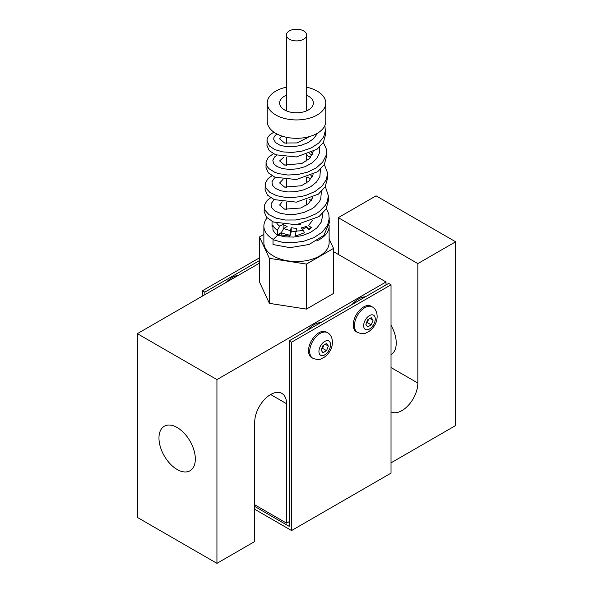 <?xml version="1.0" encoding="UTF-8"?>
<svg xmlns="http://www.w3.org/2000/svg" width="593" height="593" viewBox="0 0 593 593"><rect width="100%" height="100%" fill="white"/><g stroke="black" fill="none" stroke-linecap="round" stroke-linejoin="round"><path stroke-width="0.89" d="M273.329 239.424A32.63 18.843 180 0 1 263.87 226.155L263.87 242.7A32.63 18.843 0 0 0 273.425 256.02A32.63 18.843 0 0 0 308.99 260.105A32.63 18.843 0 0 0 329.13 242.7L329.13 226.155A32.63 18.843 180 0 1 316.751 240.928M263.87 226.155A32.63 18.843 180 0 1 267.132 217.95M329.108 225.473A32.63 18.843 180 0 1 329.13 226.155M283.728 224.673A16.315 9.421 180 0 0 287.123 226.519L283.706 228.49A4145.189 2393.237 120 0 0 281.297 232.641L277.316 234.932A24.476 14.128 180 0 1 272.928 229.958L272.928 225.362A24.476 14.128 0 0 0 277.316 230.343A4145.189 2393.237 -60 0 1 279.726 226.2L282.631 224.517M272.928 226.667L272.046 226.748A24.476 14.128 180 0 1 272.024 226.155L272.024 221.567A24.476 14.128 0 0 0 272.046 222.153L272.046 226.748M312.785 197.499L308.397 203.681L300.836 208.017L284.566 209.159L279.622 205.022L282.149 201.835M312.452 220.403L308.434 225.703L311.414 227.423L308.864 229.891L306.559 227.149L302.638 229.335M286.375 208.988L285.003 209.277M313.037 174.609L308.96 181.117L301.355 185.765L284.566 187.106L279.622 182.97L283.017 179.375M312.496 198.255L312.266 197.751M286.375 186.943L285.025 187.225M313.215 151.726L309.487 158.553L301.859 163.512L284.566 165.054L279.622 160.918L284.077 156.93M312.489 176.203L311.977 175.143M286.375 164.898L285.04 165.18M309.405 136.575L297.219 142.935L284.566 143.002L279.622 138.866L281.653 135.967M312.489 154.158L311.666 152.542M286.375 142.854L285.055 143.128M306.625 95.243A16.878 9.747 180 0 1 313.378 103.041A16.878 9.747 180 0 1 302.956 112.047A16.878 9.747 180 0 1 284.566 109.935A16.878 9.747 180 0 1 279.622 103.041A16.878 9.747 180 0 1 286.375 95.243M310.228 223.895A16.315 9.421 180 0 1 309.546 224.465L309.679 224.51M277.316 234.932L277.316 230.343M283.143 224.591L283.143 229.454M289.918 235.176A24.476 14.128 0 0 1 281.297 232.641L281.297 234.991L289.918 236.133L289.918 235.176A4145.189 529.46 -84.8 0 1 290.451 230.477L291.207 227.719L291.207 231.937M296.678 231.27L291.119 231.937L289.918 236.133M296.011 230.988A4145.189 529.46 95.2 0 0 295.477 235.68A24.476 14.128 0 0 0 296.5 235.695L304.342 232.812L303.49 230.299A21.096 12.179 180 0 1 296.011 230.988L296.767 228.231A16.315 9.421 180 0 1 291.207 227.719M295.477 235.68L295.477 235.829A25.232 14.269 167.9 0 0 296.5 235.695M290.451 230.477A21.096 12.179 180 0 1 283.706 228.49M279.726 226.2A21.096 12.179 180 0 1 276.835 223.227M303.49 230.299L301.288 227.816A16.315 9.421 180 0 0 306.307 226.341L308.864 229.891M306.307 227.319L306.307 226.341M311.414 227.423A21.096 12.179 180 0 1 308.501 228.824M301.051 224.028A10.125 5.848 180 0 1 297.271 224.636A10.125 5.848 180 0 0 301.051 224.028M281.297 233.101L277.798 235.117L285.063 236.866L293.579 237.067L302.386 235.569L310.502 232.404L317.018 227.808L321.198 222.167L322.592 215.985L322.37 213.739M311.34 200.39L308.946 199.159M274.099 199.559L271.008 203.851L271.564 207.535L274.804 210.849L280.363 213.31L287.642 214.525L295.848 214.251L304.09 212.398L311.481 209.047L314.609 206.875L319.293 201.776L320.731 198.944L321.399 191.576M310.962 178.871L307.33 177.062M275.441 177.403L274.174 178.382L271.965 181.754L272.439 185.29L275.53 188.463L280.897 190.813L287.931 191.962L295.87 191.658L303.853 189.812L310.999 186.513L316.536 181.992L319.872 176.618L320.428 169.413M310.554 157.345L306.625 155.381M276.864 155.247L274.618 156.945L272.81 160.236L273.655 163.609L277.05 166.559L282.602 168.627L289.68 169.45L297.493 168.812L305.158 166.655L311.822 163.105L316.751 158.42L319.397 153.001L319.449 147.249M276.901 133.959L274.544 136.227L273.825 137.821L273.766 139.459L275.567 142.572L279.74 145.092L285.796 146.597L293.038 146.775L300.644 145.485L307.745 142.75L313.541 138.74L317.722 133.047M267.243 103.041L267.243 121.417A29.257 16.893 0 0 0 296.5 138.31A29.257 16.893 0 0 0 325.757 121.417L325.757 103.041A29.257 16.893 180 0 1 296.5 119.934A29.257 16.893 180 0 1 267.243 103.041A29.257 16.893 180 0 1 286.375 87.193M306.625 87.193A29.257 16.893 180 0 1 317.188 91.1A29.257 16.893 180 0 1 325.757 103.041M277.798 235.117L273.025 239.713L273.025 244.531L290.007 247.659L309.064 244.486L323.815 235.406L329.345 222.812L328.833 214.043L326.335 208.558M270.682 197.78L267.169 200.412L264.293 205.282L264.13 211.612L266.591 217.386L273.588 222.056L296.352 224.747L319.034 216.571L325.972 209.196L328.396 200.76L328.396 195.935L325.342 186.521M271.994 175.75L268.066 178.552L265.256 183.163L265.071 189.567L267.458 195.127L274.255 199.619L296.352 202.154L318.367 194.133L325.097 186.943L327.455 178.715L327.455 173.882L327.38 172.437L324.341 164.491M273.358 153.713L268.392 157.271L266.072 161.83L266.012 167.522L268.332 172.874L274.915 177.188L296.344 179.56L317.7 171.703L324.223 164.691L326.513 156.671L326.513 151.838L326.135 148.554L323.341 142.461M273.87 132.12L269.785 134.907L268.036 137.027L267.109 139.266L266.961 145.478L269.207 150.622L275.589 154.758L296.344 156.975L317.033 149.273L323.355 142.439L325.572 134.633L324.905 125.464M273.025 239.713L282.135 242.218L292.831 242.782L303.898 241.203L314.112 237.534L322.31 232.063L327.581 225.281L329.345 217.994M264.13 206.787L264.982 210.248L269.074 214.748L276.101 218.165L285.307 220.018L295.692 219.988L306.129 217.957L315.498 214.021L319.457 211.427L325.401 205.267L327.232 201.835L328.396 195.935M312.437 176.329L310.888 175.647M265.071 184.742L265.857 187.981L269.785 192.347L276.62 195.668L285.596 197.454L290.585 197.669L300.881 196.624L305.914 195.364L315.039 191.472L322.118 186.017L326.387 179.479L327.455 173.882M312.177 154.84L309.301 153.617M266.012 162.69L267.161 166.5L268.955 168.671L274.789 172.304L278.658 173.623L287.768 175.024L297.819 174.542L307.693 172.103L316.284 167.871L322.629 162.171L326.039 155.529L326.513 151.838M266.961 140.645L269.37 145.96L274.781 149.577L282.646 151.882L292.06 152.468L301.941 151.148L311.177 147.946L318.708 143.091L323.63 137.116L325.572 129.793M329.13 238.964L333.525 248.423L306.418 264.07L269.392 258.348L259.475 236.97L263.87 234.435M333.525 248.423L333.525 293.446L306.418 309.094L269.392 303.364L269.392 258.348M306.418 309.094L306.418 264.07M259.475 263.151L137.361 333.659L137.361 517.415L216.934 563.35L216.934 379.594L137.361 333.659M216.934 379.594L386.013 281.971L333.525 251.669M269.392 303.364L259.475 281.986L259.475 236.97M177.144 427.509A25.714 14.847 60 0 1 193.948 450.169A25.714 14.847 60 0 1 190.005 470.768A25.714 14.847 60 0 1 164.291 455.928A25.714 14.847 60 0 1 164.291 426.234A25.714 14.847 60 0 1 177.144 427.509M386.013 281.971L386.013 284.914M289.176 521.64L286.552 523.152L286.552 403.714A22.504 12.994 120 0 0 281.89 393.411A22.504 12.994 120 0 0 264.552 399.437A22.504 12.994 120 0 0 254.723 422.09L254.723 541.528L216.934 563.35M286.552 523.152L254.723 504.776M391.024 411.913A22.504 12.994 120 0 0 408.243 405.449A22.504 12.994 120 0 0 417.843 383.041L417.843 263.596L455.639 241.781L455.639 425.537L391.024 462.836M455.639 241.781L376.066 195.838L338.277 217.661L338.277 254.412M391.024 325.283A25.714 14.847 60 0 1 391.024 354.71M417.843 263.596L338.277 217.661M352.101 304.498A21.096 12.179 -60 0 1 358.721 298.879A21.096 12.179 -60 0 1 365.347 296.848M307.382 330.316A21.096 12.179 -60 0 1 314.008 324.697A21.096 12.179 -60 0 1 320.628 322.666M254.723 509.283L291.563 530.55L291.563 342.198L289.176 340.819L289.176 526.339L254.723 506.452M289.176 340.819L388.637 283.402L391.024 284.773L391.024 473.125L291.563 530.55M204.837 294.699L204.837 292.127L202.45 290.748L202.45 296.077M291.563 342.198L391.024 284.773M312.763 358.231L311.57 357.542A14.743 8.51 -60 0 1 308.516 350.789A14.743 8.51 -60 0 1 314.95 335.957A14.743 8.51 -60 0 1 326.306 332.006L327.499 332.695A14.743 8.51 120 0 0 316.143 336.646A14.743 8.51 120 0 0 309.709 351.479A14.743 8.51 120 0 0 312.763 358.231C320.376 360.952 320.524 358.676 323.682 357.653C335.127 349.9 334.133 335.964 327.499 332.695M357.475 332.414L356.282 331.724A14.743 8.51 -60 0 1 353.235 324.971A14.743 8.51 -60 0 1 359.669 310.139A14.743 8.51 -60 0 1 371.025 306.188L372.219 306.877A14.743 8.51 120 0 0 360.863 310.828A14.743 8.51 120 0 0 354.429 325.661A14.743 8.51 120 0 0 357.475 332.414C365.095 335.134 365.244 332.858 368.401 331.835C379.846 324.082 378.853 310.146 372.219 306.877M328.344 346.053L326.543 350.671L322.955 352.746L321.161 350.189L322.955 345.571L326.543 343.495L328.344 346.053L325.231 344.251M326.543 350.671L322.57 348.373L323.86 345.044M321.658 348.899L322.57 348.373M202.45 290.748L259.475 257.829M204.837 292.127L259.475 260.579M226.267 282.327A21.096 12.179 -60 0 1 238.149 275.471M373.064 320.235L371.262 324.853L367.675 326.928L365.874 324.371L367.675 319.753L371.262 317.678L373.064 320.235L369.95 318.434M366.378 323.081L367.282 322.555L368.579 319.227M371.262 324.853L367.282 322.555M303.66 30.918A10.125 5.848 180 0 1 306.625 35.054A10.125 5.848 180 0 1 296.5 40.902A10.125 5.848 180 0 1 286.375 35.054A10.125 5.848 180 0 1 292.623 29.65A10.125 5.848 180 0 1 303.66 30.918M270.638 394.523L286.552 403.714M417.843 383.041L391.024 367.556M363.657 325.661A8.213 4.744 -60 0 1 372.367 314.824A8.213 4.744 -60 0 1 372.367 326.439A8.213 4.744 -60 0 1 363.657 325.661M318.938 351.479A8.213 4.744 -60 0 1 327.655 340.641A8.213 4.744 -60 0 1 327.655 352.257A8.213 4.744 -60 0 1 318.938 351.479M306.625 205.052L306.625 199.967M306.625 182.992L306.625 177.307M306.625 160.94L306.625 154.64M306.625 138.888L306.625 137.265M306.625 110.839L306.625 35.054M286.375 209.566L286.375 202.354M286.375 187.514L286.375 179.768M286.375 165.462L286.375 157.182M286.375 143.41L286.375 137.265M286.375 110.839L286.375 35.054"/></g></svg>
